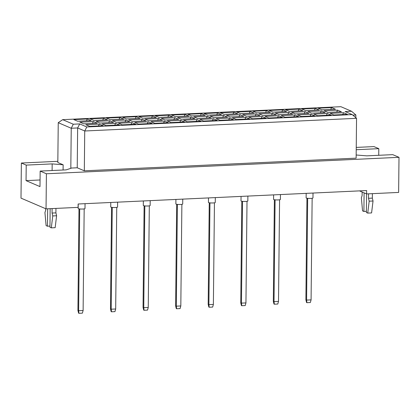 <?xml version="1.0" encoding="UTF-8"?>
<svg xmlns="http://www.w3.org/2000/svg" width="420" height="420" viewBox="0 0 420 420"><rect width="100%" height="100%" fill="white"/><g stroke="black" fill="none" stroke-linecap="round" stroke-linejoin="round"><path stroke-width="0.63" d="M57.839 161.327L21.368 163.028L21 198.13L46.043 208.866L78.099 207.375L78.13 203.999L366.613 190.549L366.581 193.924L398.632 192.428L399 157.327L392.737 154.644L366.776 155.852L356.165 154.991M40.057 179.975L26.05 180.632L39.989 186.606L40.152 171.082L66.113 169.869L71.174 168.231L70.817 168.079L71.237 128.252L58.244 122.682L57.824 162.509L63.142 164.787L52.175 163.895L26.213 165.102L21.368 163.028M378.73 155.295L378.798 148.664L356.218 149.72M378.798 148.664L373.957 146.591L356.244 147.415M26.05 180.632L26.213 165.102M46.043 208.866L46.41 173.765L399 157.327M40.152 171.082L46.41 173.765M359.483 190.88L366.581 193.924L366.387 212.525L367.747 213.103L371.59 212.924L373.034 201.002L369.185 201.18L367.747 213.103M70.817 168.079L77.228 167.779L84.32 170.819L356.134 158.146L356.548 118.319L84.735 130.993L77.648 127.953L71.237 128.252L73.295 124.22L79.706 123.921L86.793 126.961L352.196 114.587L345.109 111.547L351.519 111.248L340.888 106.691L62.664 119.663L73.295 124.22M84.32 170.819L84.735 130.993L86.793 126.961M63.084 170.011L63.142 164.787M355.845 117.716L355.871 114.98L352.821 115.122M73.847 119.595L87.37 118.965L91.177 120.593L77.648 121.228L73.847 119.595M79.847 122.168L93.371 121.538L97.177 123.17L83.648 123.8L79.847 122.168M85.848 124.74L99.377 124.11L103.178 125.743L89.654 126.373L85.848 124.74M90.127 118.834L103.656 118.204L107.462 119.837L93.933 120.467L90.127 118.834M96.133 121.406L109.657 120.776L113.463 122.409L99.934 123.039L96.133 121.406M102.133 123.984L115.658 123.349L119.464 124.982L105.934 125.612L102.133 123.984M106.412 118.078L119.942 117.448L123.742 119.075L110.219 119.705L106.412 118.078M112.413 120.65L125.942 120.02L129.743 121.648L116.219 122.278L112.413 120.65M118.414 123.223L131.943 122.593L135.744 124.22L122.22 124.856L118.414 123.223M122.698 117.317L136.222 116.686L140.028 118.319L126.499 118.949L122.698 117.317M128.698 119.889L142.222 119.259L146.029 120.892L132.5 121.522L128.698 119.889M134.699 122.462L148.223 121.832L152.029 123.464L138.5 124.094L134.699 122.462M138.978 116.561L152.507 115.925L156.308 117.558L142.784 118.188L138.978 116.561M144.979 119.133L158.508 118.503L162.309 120.13L148.785 120.761L144.979 119.133M150.98 121.706L164.509 121.076L168.31 122.703L154.786 123.333L150.98 121.706M155.264 115.799L168.787 115.169L172.594 116.802L159.065 117.432L155.264 115.799M161.264 118.372L174.788 117.742L178.595 119.374L165.065 120.005L161.264 118.372M167.265 120.944L180.789 120.314L184.595 121.947L171.066 122.577L167.265 120.944M171.544 115.038L185.073 114.408L188.874 116.041L175.35 116.671L171.544 115.038M177.544 117.611L191.074 116.981L194.875 118.613L181.351 119.243L177.544 117.611M183.545 120.188L197.075 119.553L200.876 121.186L187.352 121.816L183.545 120.188M187.829 114.282L201.353 113.652L205.16 115.28L191.63 115.91L187.829 114.282M193.83 116.855L207.354 116.225L211.16 117.852L197.631 118.487L193.83 116.855M199.831 119.427L213.355 118.797L217.161 120.425L203.632 121.06L199.831 119.427M204.109 113.521L217.639 112.891L221.44 114.523L207.916 115.154L204.109 113.521M210.11 116.093L223.64 115.463L227.441 117.096L213.916 117.726L210.11 116.093M216.116 118.666L229.64 118.036L233.447 119.669L219.917 120.299L216.116 118.666M220.395 112.765L233.919 112.13L237.725 113.762L224.201 114.392L220.395 112.765M226.396 115.337L239.925 114.707L243.726 116.335L230.202 116.965L226.396 115.337M232.397 117.91L245.926 117.28L249.727 118.907L236.203 119.537L232.397 117.91M236.68 112.004L250.204 111.373L254.011 113.006L240.482 113.636L236.68 112.004M242.681 114.576L256.205 113.946L260.012 115.579L246.482 116.209L242.681 114.576M248.682 117.148L262.206 116.519L266.012 118.151L252.483 118.781L248.682 117.148M252.961 111.242L266.49 110.612L270.291 112.245L256.767 112.875L252.961 111.242M258.962 113.815L272.491 113.185L276.292 114.817L262.768 115.448L258.962 113.815M264.962 116.392L278.492 115.757L282.293 117.39L268.769 118.02L264.962 116.392M269.246 110.486L282.77 109.856L286.577 111.484L273.047 112.114L269.246 110.486M275.247 113.059L288.771 112.429L292.577 114.056L279.048 114.692L275.247 113.059M281.248 115.631L294.772 115.001L298.578 116.629L285.049 117.264L281.248 115.631M285.526 109.725L299.056 109.095L302.857 110.728L289.333 111.358L285.526 109.725M291.527 112.298L305.056 111.668L308.858 113.3L295.334 113.93L291.527 112.298M297.528 114.87L311.057 114.24L314.858 115.873L301.334 116.503L297.528 114.87M301.812 108.969L315.336 108.339L319.142 109.967L305.613 110.597L301.812 108.969M307.813 111.542L321.337 110.912L325.143 112.539L311.614 113.169L307.813 111.542M313.814 114.114L327.338 113.484L331.144 115.112L317.615 115.742L313.814 114.114M318.092 108.208L331.621 107.578L335.423 109.211L321.899 109.841L318.092 108.208M324.093 110.78L337.622 110.15L341.423 111.783L327.899 112.413L324.093 110.78M330.094 113.353L343.623 112.723L347.424 114.356L333.9 114.986L330.094 113.353M77.228 167.779L77.648 127.953L79.706 123.921M52.106 170.525L52.175 163.895M343.623 112.723L342.678 114.576M337.622 110.15L336.677 112.004M331.621 107.578L330.677 109.431M327.338 113.484L326.393 115.332M321.337 110.912L320.392 112.76M315.336 108.339L314.391 110.187M311.057 114.24L310.112 116.093M305.056 111.668L304.112 113.521M299.056 109.095L298.106 110.948M294.772 115.001L293.827 116.855M288.771 112.429L287.826 114.282M282.77 109.856L281.825 111.71M278.492 115.757L277.541 117.611M272.491 113.185L271.541 115.038M266.49 110.612L265.54 112.466M262.206 116.519L261.261 118.372M256.205 113.946L255.26 115.799M250.204 111.373L249.26 113.227M245.926 117.28L244.976 119.128M239.925 114.707L238.975 116.555M233.919 112.13L232.974 113.983M229.64 118.036L228.695 119.889M223.64 115.463L222.695 117.317M217.639 112.891L216.694 114.744M213.355 118.797L212.41 120.65M207.354 116.225L206.409 118.078M201.353 113.652L200.408 115.505M197.075 119.553L196.13 121.406M191.074 116.981L190.129 118.834M185.073 114.408L184.128 116.261M180.789 120.314L179.844 122.168M174.788 117.742L173.843 119.595M168.787 115.169L167.843 117.023M164.509 121.076L163.564 122.924M158.508 118.503L157.558 120.351M152.507 115.925L151.557 117.779M148.223 121.832L147.278 123.685M142.222 119.259L141.278 121.112M136.222 116.686L135.277 118.54M131.943 122.593L130.993 124.446M125.942 120.02L124.992 121.873M119.942 117.448L118.991 119.296M115.658 123.349L114.713 125.202M109.657 120.776L108.712 122.63M103.656 118.204L102.711 120.057M99.377 124.11L98.427 125.963M93.371 121.538L92.426 123.391M87.37 118.965L86.425 120.818M356.548 118.319L352.196 114.587M351.519 111.248L355.871 114.98M62.664 119.663L58.244 122.682M313.016 193.048L312.968 197.935A3.418 0.525 -179.4 0 1 310.149 198.424A3.418 0.525 -179.4 0 1 306.343 198.046A3.418 0.525 -179.4 0 1 306.133 197.862L306.18 193.368M307.661 198.319L306.595 300.085L311.078 299.88L312.144 198.266M306.947 198.214L305.886 299.78L306.595 300.085L306.889 302.683L306.558 302.542L305.886 299.78M311.078 299.88L310.349 302.521L306.889 302.683M280.45 194.565L280.397 199.453A3.418 0.525 -179.4 0 1 277.583 199.941A3.418 0.525 -179.4 0 1 273.777 199.568A3.418 0.525 -179.4 0 1 273.567 199.379L273.614 194.885M275.095 199.836L274.029 301.607L278.512 301.397L279.578 199.784M274.381 199.731L273.32 301.303L274.029 301.607L274.323 304.201L273.992 304.059L273.32 301.303M278.512 301.397L277.783 304.038L274.323 304.201M247.884 196.082L247.832 200.97A3.418 0.525 -179.4 0 1 245.012 201.458A3.418 0.525 -179.4 0 1 241.211 201.085A3.418 0.525 -179.4 0 1 241.001 200.897L241.048 196.403M242.524 201.353L241.458 303.125L245.947 302.915L247.013 201.306M241.815 201.248L240.749 302.82L241.458 303.125L241.757 305.718L241.427 305.576L240.749 302.82M245.947 302.915L245.217 305.555L241.757 305.718M215.318 197.6L215.266 202.487A3.418 0.525 -179.4 0 1 212.447 202.976A3.418 0.525 -179.4 0 1 208.646 202.603A3.418 0.525 -179.4 0 1 208.435 202.419L208.483 197.92M209.958 202.871L208.892 304.642L213.381 304.432L214.447 202.823M209.249 202.766L208.184 304.337L208.892 304.642L209.191 307.235L208.861 307.094L208.184 304.337M213.381 304.432L212.651 307.078L209.191 307.235M182.753 199.122L182.7 204.005A3.418 0.525 -179.4 0 1 179.881 204.498A3.418 0.525 -179.4 0 1 176.08 204.12A3.418 0.525 -179.4 0 1 175.87 203.936L175.917 199.437M177.392 204.393L176.327 306.159L180.815 305.949L181.881 204.341M176.684 204.288L175.618 305.855L176.327 306.159L176.626 308.752L176.29 308.611L175.618 305.855M180.815 305.949L180.085 308.595L176.626 308.752M364.098 192.859L363.904 211.459L362.549 210.877L361.368 197.825L362.114 195.568L362.15 192.024M363.904 211.459L366.397 211.344M368.54 193.83L368.492 198.303L372.341 198.125L373.034 201.002M368.492 198.303L369.185 201.18M372.388 193.652L372.341 198.125M47.654 208.792L47.471 226.212L46.116 225.629L44.935 212.578L45.68 210.32L45.696 208.719M47.471 226.212L49.964 226.097M52.106 208.583L52.059 213.055L52.752 215.933L51.313 227.855L49.954 227.273L50.148 208.677M51.313 227.855L55.157 227.677L56.6 215.754L52.752 215.933M52.059 213.055L55.907 212.877L56.6 215.754M55.955 208.404L55.907 212.877M150.187 200.639L150.134 205.527A3.418 0.525 -179.4 0 1 147.315 206.015A3.418 0.525 -179.4 0 1 143.514 205.637A3.418 0.525 -179.4 0 1 143.304 205.453L143.351 200.959M144.827 205.91L143.761 307.676L148.25 307.466L149.315 205.858M144.118 205.805L143.052 307.372L143.761 307.676L144.055 310.275L143.724 310.133L143.052 307.372M148.25 307.466L147.52 310.112L144.055 310.275M117.621 202.157L117.569 207.044A3.418 0.525 -179.4 0 1 114.749 207.533A3.418 0.525 -179.4 0 1 110.948 207.155A3.418 0.525 -179.4 0 1 110.733 206.971L110.78 202.477M112.261 207.428L111.195 309.194L115.684 308.989L116.744 207.375M111.552 207.322L110.486 308.894L111.195 309.194L111.489 311.792L111.158 311.651L110.486 308.894M115.684 308.989L114.954 311.63L111.489 311.792M85.05 203.674L85.003 208.561A3.418 0.525 -179.4 0 1 82.183 209.05A3.418 0.525 -179.4 0 1 78.377 208.677A3.418 0.525 -179.4 0 1 78.167 208.488L78.215 203.994M79.695 208.945L78.629 310.716L83.118 310.506L84.178 208.898M78.981 208.84L77.92 310.411L78.629 310.716L78.923 313.31L78.593 313.168L77.92 310.411M83.118 310.506L82.388 313.147L78.923 313.31"/></g></svg>
